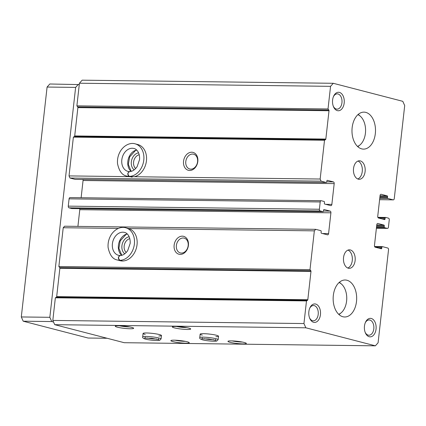 <?xml version="1.0" encoding="UTF-8"?>
<svg xmlns="http://www.w3.org/2000/svg" width="426" height="426" viewBox="0 0 426 426"><rect width="100%" height="100%" fill="white"/><g stroke="black" fill="none" stroke-linecap="round" stroke-linejoin="round"><path stroke-width="0.64" d="M118.316 228.416L63.218 227.734L64.582 226.211L315.709 229.326L320.805 230.652A0.74 0.469 -89.3 0 1 321.188 231.499L321.087 232.415A0.74 0.469 -89.3 0 0 321.465 233.262L327.493 234.827A1.48 0.943 -89.3 0 0 327.637 234.848A1.48 0.943 -89.3 0 0 328.584 233.608L330.917 212.808L79.784 209.688L77.915 226.376M330.917 212.808A1.48 0.943 -89.3 0 0 330.15 211.104L324.127 209.544A0.74 0.469 -89.3 0 0 324.053 209.533A0.74 0.469 -89.3 0 0 323.584 210.151L323.478 211.067A0.74 0.469 -89.3 0 1 323.009 211.685A0.74 0.469 -89.3 0 1 322.935 211.674L320.155 210.955A1.48 0.943 -89.3 0 1 319.393 209.251L320.208 201.956A1.48 0.943 -89.3 0 1 321.156 200.715A1.48 0.943 -89.3 0 1 321.3 200.737L324.079 201.455A0.74 0.469 -89.3 0 1 324.463 202.307L324.362 203.218A0.74 0.469 -89.3 0 0 324.74 204.07L330.768 205.63A1.48 0.943 -89.3 0 0 330.911 205.651A1.48 0.943 -89.3 0 0 331.854 204.411L334.192 183.611A1.48 0.943 -89.3 0 0 333.425 181.913L327.402 180.347A0.74 0.469 -89.3 0 0 327.328 180.336A0.74 0.469 -89.3 0 0 326.859 180.959L326.753 181.87A0.74 0.469 -89.3 0 1 326.284 182.488A0.74 0.469 -89.3 0 1 326.209 182.482L321.113 181.156L320.16 179.032L324.511 140.239L325.533 139.637A0.74 0.469 -89.3 0 0 325.831 139.068L329.01 110.744A0.74 0.469 -89.3 0 0 328.851 110.052L328.02 108.965L330.555 86.34L333.281 83.294L402.794 101.324L404.7 105.573L394.263 198.633A1.48 0.943 -89.3 0 1 393.315 199.869A1.48 0.943 -89.3 0 1 393.171 199.853L387.841 198.468A0.74 0.469 -89.3 0 1 387.463 197.616L387.564 196.705A0.74 0.469 -89.3 0 0 387.181 195.853L381.158 194.293A1.48 0.943 -89.3 0 0 381.014 194.272A1.48 0.943 -89.3 0 0 380.067 195.513L377.734 216.312A1.48 0.943 -89.3 0 0 378.496 218.016L384.518 219.576A0.74 0.469 -89.3 0 0 384.593 219.587A0.74 0.469 -89.3 0 0 385.067 218.964L385.168 218.053A0.74 0.469 -89.3 0 1 385.642 217.436A0.74 0.469 -89.3 0 1 385.711 217.446L388.496 218.165A1.48 0.943 -89.3 0 1 389.257 219.864L388.437 227.165A1.48 0.943 -89.3 0 1 387.495 228.405A1.48 0.943 -89.3 0 1 387.346 228.384L384.566 227.665A0.74 0.469 -89.3 0 1 384.188 226.813L384.289 225.902A0.74 0.469 -89.3 0 0 383.906 225.05L377.883 223.485A1.48 0.943 -89.3 0 0 377.74 223.469A1.48 0.943 -89.3 0 0 376.792 224.704L374.459 245.509A1.48 0.943 -89.3 0 0 375.221 247.208L381.249 248.773A0.74 0.469 -89.3 0 0 381.318 248.779A0.74 0.469 -89.3 0 0 381.792 248.161L381.893 247.25A0.74 0.469 -89.3 0 1 382.367 246.627A0.74 0.469 -89.3 0 1 382.442 246.638L387.767 248.023A1.48 0.943 -89.3 0 1 388.533 249.721L378.091 342.781L375.365 345.827L305.857 327.796L303.951 323.547L306.486 300.921L307.508 300.319A0.74 0.469 -89.3 0 0 307.812 299.744L310.985 271.421A0.74 0.469 -89.3 0 0 310.826 270.728L309.995 269.647L314.345 230.855L128.689 228.549L125.713 227.766C122.214 226.595 116.048 227.798 111.484 234.3C108.859 238.347 107.735 242.767 108.113 247.57C109.695 255.083 112.773 259.226 117.352 259.988A16.646 12.689 -75.5 0 0 119.53 260.297C117.81 258.215 118.029 256.633 120.196 255.557M314.345 230.855L315.709 229.326M320.16 179.032L134.504 176.726A16.646 12.689 -75.5 0 0 146.453 160.794A16.646 12.689 -75.5 0 0 137.79 144.526L135.127 143.834C131.629 142.662 125.462 143.866 120.904 150.367C118.274 154.409 117.15 158.834 117.528 163.637C119.11 171.151 122.187 175.288 126.767 176.055A16.646 12.689 -75.5 0 0 128.945 176.364C127.225 174.282 127.443 172.7 129.611 171.625M129.121 176.662L134.504 176.726M129.094 176.657L69.028 175.911L73.379 137.119L74.401 136.517A0.74 0.469 -89.3 0 0 74.704 135.947L77.878 107.624A0.74 0.469 -89.3 0 0 77.718 106.931L76.888 105.845L79.428 83.219L82.154 80.173L333.281 83.294M321.113 181.156L69.981 178.036L69.028 175.911M375.365 345.827L124.238 342.706L54.725 324.676L52.819 320.427L55.359 297.801L56.376 297.199A0.74 0.469 -89.3 0 0 56.679 296.624L59.858 268.3A0.74 0.469 -89.3 0 0 59.699 267.608L58.863 266.527L63.218 227.734M202.286 335.113A9.244 1.102 6.4 0 1 200.151 334.149A9.244 1.102 6.4 0 1 206.322 333.798A9.244 1.102 6.4 0 1 216.472 335.267A9.244 1.102 6.4 0 1 218.527 336.21A9.244 1.102 6.4 0 1 215.87 336.684M145.213 334.405A9.244 1.102 6.4 0 1 143.077 333.441A9.244 1.102 6.4 0 1 149.249 333.089A9.244 1.102 6.4 0 1 159.399 334.559A9.244 1.102 6.4 0 1 161.454 335.502A9.244 1.102 6.4 0 1 158.797 335.976M244.279 342.483A9.244 1.102 6.4 0 1 246.281 343.287A9.244 1.102 6.4 0 1 237.021 343.489A9.244 1.102 6.4 0 1 228.038 341.237A9.244 1.102 6.4 0 1 234.657 341.05A9.244 1.102 6.4 0 1 244.279 342.483M188.67 328.057A9.244 1.102 6.4 0 1 190.672 328.861A9.244 1.102 6.4 0 1 181.412 329.064A9.244 1.102 6.4 0 1 172.429 326.811A9.244 1.102 6.4 0 1 179.048 326.625A9.244 1.102 6.4 0 1 188.67 328.057M187.2 341.774A9.244 1.102 6.4 0 1 189.208 342.579A9.244 1.102 6.4 0 1 179.948 342.781A9.244 1.102 6.4 0 1 170.959 340.528A9.244 1.102 6.4 0 1 177.583 340.342A9.244 1.102 6.4 0 1 187.2 341.774M131.597 327.349A9.244 1.102 6.4 0 1 133.599 328.153A9.244 1.102 6.4 0 1 124.339 328.355A9.244 1.102 6.4 0 1 115.35 326.103A9.244 1.102 6.4 0 1 121.974 325.917A9.244 1.102 6.4 0 1 131.597 327.349M305.857 327.796L54.725 324.676M303.951 323.547L52.819 320.427M306.486 300.921L55.359 297.801M309.995 269.647L58.863 266.527M188.409 245.371A9.244 7.05 -75.5 0 0 178.59 237.335A9.244 7.05 -75.5 0 0 176.817 253.135A9.244 7.05 -75.5 0 0 188.409 245.371M117.352 259.988L120.02 260.68A16.646 12.689 -75.5 0 0 137.039 244.732A16.646 12.689 -75.5 0 0 128.689 228.549M79.662 208.66A1.48 0.943 -89.3 0 1 79.784 209.688M71.951 208.559A0.74 0.469 -89.3 0 1 71.877 208.564A0.74 0.469 -89.3 0 1 71.802 208.554L69.023 207.835A1.48 0.943 -89.3 0 1 68.261 206.136L69.081 198.835A1.48 0.943 -89.3 0 1 70.024 197.595A1.48 0.943 -89.3 0 1 70.173 197.616M81.126 197.733L83.059 180.491A1.48 0.943 -89.3 0 0 82.937 179.468M75.226 179.362A0.74 0.469 -89.3 0 1 75.152 179.373A0.74 0.469 -89.3 0 1 75.077 179.362L69.981 178.036M197.824 161.433A9.244 7.05 -75.5 0 0 188.004 153.397A9.244 7.05 -75.5 0 0 186.231 169.202A9.244 7.05 -75.5 0 0 197.824 161.433M324.511 140.239L73.379 137.119M328.02 108.965L76.888 105.845M330.555 86.34L79.428 83.219M365.785 112.379A18.494 11.763 -89.3 0 1 375.45 132.204A18.494 11.763 -89.3 0 1 363.511 149.116A18.494 11.763 -89.3 0 1 351.977 130.478A18.494 11.763 -89.3 0 1 363.969 112.134A18.494 11.763 -89.3 0 1 365.785 112.379M346.956 280.249A18.494 11.763 -89.3 0 1 356.621 300.074A18.494 11.763 -89.3 0 1 344.682 316.987A18.494 11.763 -89.3 0 1 333.148 298.349A18.494 11.763 -89.3 0 1 345.14 280.004A18.494 11.763 -89.3 0 1 346.956 280.249M360.343 160.916A9.244 5.884 -89.3 0 1 365.173 170.826A9.244 5.884 -89.3 0 1 359.203 179.282A9.244 5.884 -89.3 0 1 353.436 169.963A9.244 5.884 -89.3 0 1 359.432 160.794A9.244 5.884 -89.3 0 1 360.343 160.916M350.353 249.955A9.244 5.884 -89.3 0 1 355.183 259.871A9.244 5.884 -89.3 0 1 349.213 268.327A9.244 5.884 -89.3 0 1 343.452 259.008A9.244 5.884 -89.3 0 1 349.448 249.833A9.244 5.884 -89.3 0 1 350.353 249.955M337.365 110.643A9.244 5.884 90.7 0 0 343.968 104.354A9.244 5.884 90.7 0 0 341.066 93.235A9.244 5.884 90.7 0 0 333.606 96.223A9.244 5.884 90.7 0 0 333.478 106.692A9.244 5.884 90.7 0 0 337.365 110.643M369.235 336.726A9.244 5.884 90.7 0 0 375.833 330.443A9.244 5.884 90.7 0 0 372.936 319.319A9.244 5.884 90.7 0 0 365.476 322.306A9.244 5.884 90.7 0 0 365.343 332.775A9.244 5.884 90.7 0 0 369.235 336.726M313.627 322.301A9.244 5.884 90.7 0 0 320.224 316.017A9.244 5.884 90.7 0 0 317.327 304.894A9.244 5.884 90.7 0 0 309.867 307.881A9.244 5.884 90.7 0 0 309.734 318.35A9.244 5.884 90.7 0 0 313.627 322.301M138.594 152.838A9.244 7.05 -75.5 0 0 131.655 160.128A9.244 7.05 -75.5 0 0 134.174 169.873M139.243 154.729A7.647 5.826 -75.5 0 0 133.839 160.698A7.647 5.826 -75.5 0 0 135.66 168.536M129.179 236.771A9.244 7.05 -75.5 0 0 122.241 244.061A9.244 7.05 -75.5 0 0 124.759 253.811M129.829 238.661A7.647 5.826 -75.5 0 0 124.424 244.63A7.647 5.826 -75.5 0 0 126.245 252.469M197.589 161.678A7.647 5.826 -75.5 0 0 193.612 154.207A7.647 5.826 -75.5 0 0 186.05 160.144A7.647 5.826 -75.5 0 0 189.772 169.005A7.647 5.826 -75.5 0 0 197.589 161.678M188.175 245.616A7.647 5.826 -75.5 0 0 184.197 238.139A7.647 5.826 -75.5 0 0 176.636 244.077A7.647 5.826 -75.5 0 0 180.358 252.938A7.647 5.826 -75.5 0 0 188.175 245.616M129.685 326.923A7.647 0.911 6.4 0 1 119.44 325.773M185.294 341.348A7.647 0.911 6.4 0 1 175.043 340.198M186.764 327.631A7.647 0.911 6.4 0 1 176.513 326.481M242.367 342.057A7.647 0.911 6.4 0 1 232.122 340.906M309.542 317.865A7.647 4.862 90.7 0 0 312.567 320.703A7.647 4.862 90.7 0 0 313.318 320.805A7.647 4.862 90.7 0 0 318.275 313.222A7.647 4.862 90.7 0 0 313.509 305.517A7.647 4.862 90.7 0 0 309.665 308.365M365.151 332.291A7.647 4.862 90.7 0 0 368.176 335.129A7.647 4.862 90.7 0 0 368.927 335.23A7.647 4.862 90.7 0 0 373.884 327.647A7.647 4.862 90.7 0 0 369.118 319.942A7.647 4.862 90.7 0 0 365.268 322.791M333.286 106.202A7.647 4.862 90.7 0 0 336.311 109.045A7.647 4.862 90.7 0 0 337.062 109.147A7.647 4.862 90.7 0 0 342.019 101.564A7.647 4.862 90.7 0 0 337.248 93.858A7.647 4.862 90.7 0 0 333.404 96.707M348.015 250.094A9.244 5.884 -89.3 0 1 352.355 259.12A9.244 5.884 -89.3 0 1 347.792 268.034M358.005 161.049A9.244 5.884 -89.3 0 1 362.345 170.075A9.244 5.884 -89.3 0 1 357.781 178.989M107.123 338.271L88.086 338.031L23.206 321.204L21.3 316.955L47.089 87.048L49.815 83.997L79.273 84.593M53.532 322.024L51.743 321.555L23.206 321.204M51.743 321.555L49.837 317.306L21.3 316.955M49.837 317.306L75.626 87.399L47.089 87.048M75.626 87.399L78.352 84.353M338.675 314.287A16.358 10.405 90.7 0 0 341.12 312.833A16.358 10.405 90.7 0 0 346.753 298.519A16.358 10.405 90.7 0 0 341.476 284.062A16.358 10.405 90.7 0 0 339.069 282.55M357.505 146.422A16.358 10.405 90.7 0 0 359.949 144.968A16.358 10.405 90.7 0 0 365.583 130.649A16.358 10.405 90.7 0 0 360.305 116.197A16.358 10.405 90.7 0 0 357.899 114.685M132.161 177.12L129.264 176.369A16.646 12.689 -75.5 0 0 143.583 161.523A16.646 12.689 -75.5 0 0 135.127 143.834M131.842 177.115L128.945 176.364M129.264 176.369C127.454 174.282 127.587 172.7 129.664 171.625L129.424 171.593C132.214 171.603 134.776 169.963 137.119 166.662L139.579 159.5C140.005 152.173 136.203 148.78 133.918 148.488A11.837 9.021 -75.5 0 0 122.214 157.679A11.837 9.021 -75.5 0 0 127.976 171.401A11.837 9.021 -75.5 0 0 129.206 171.603M122.512 260.994L119.85 260.302A16.646 12.689 -75.5 0 0 134.169 245.461A16.646 12.689 -75.5 0 0 125.713 227.766M122.198 260.989L119.53 260.297M119.85 260.302C118.039 258.215 118.172 256.633 120.249 255.557L120.01 255.525C122.8 255.541 125.361 253.896 127.704 250.6L130.164 243.432C130.59 236.11 126.788 232.713 124.504 232.42A11.837 9.021 -75.5 0 0 112.799 241.611A11.837 9.021 -75.5 0 0 118.561 255.334A11.837 9.021 -75.5 0 0 119.791 255.536M307.508 300.319L56.376 297.199M307.812 299.744L56.679 296.624M310.985 271.421L59.858 268.3M310.826 270.728L59.699 267.608M328.584 233.608L322.498 233.533M330.15 211.104L323.483 211.024M322.935 211.674L71.802 208.554M320.155 210.955L69.023 207.835M319.393 209.251L68.261 206.136M320.208 201.956L69.081 198.835M331.854 204.411L325.773 204.336M334.192 183.611L83.059 180.491M333.425 181.913L326.758 181.827M326.209 182.482L75.077 179.362M325.533 139.637L74.401 136.517M325.831 139.068L74.704 135.947M329.01 110.744L77.878 107.624M328.851 110.052L77.718 106.931M393.171 199.853L379.598 199.682L393.315 199.869M387.841 198.468L379.747 198.367M387.463 197.616L379.843 197.526M387.564 196.705L379.944 196.61M387.181 195.853L380.04 195.768M381.158 194.293L380.865 194.288M385.067 218.964L382.026 218.927M385.168 218.053L378.379 217.968M385.567 217.441L377.862 217.345L385.642 217.436M387.346 228.384L376.392 228.245L387.495 228.405M384.566 227.665L376.472 227.564M384.188 226.813L376.568 226.717M384.289 225.902L376.669 225.807M383.906 225.05L376.765 224.96M377.883 223.485L377.59 223.485M381.792 248.161L378.751 248.124M381.893 247.25L375.104 247.165M382.292 246.638L374.587 246.542M136.618 150A11.837 9.021 -75.5 0 0 128.237 159.244A11.837 9.021 -75.5 0 0 131.07 171.396M127.204 233.933A11.837 9.021 -75.5 0 0 118.822 243.177A11.837 9.021 -75.5 0 0 121.655 255.328M161.454 335.502L161.065 338.968A9.244 1.102 -173.6 0 0 151.997 336.844A9.244 1.102 -173.6 0 0 142.689 336.907C142.279 337.653 143.168 338.388 145.362 339.101M147.013 337.946A6.656 0.793 -173.6 0 0 156.619 339.021M218.527 336.21L218.139 339.676A9.244 1.102 -173.6 0 0 209.075 337.552A9.244 1.102 -173.6 0 0 199.762 337.616C199.352 338.361 200.241 339.096 202.435 339.81M204.086 338.654A6.656 0.793 -173.6 0 0 213.692 339.73M323.009 211.685L71.877 208.564M321.156 200.715L70.024 197.595M326.284 182.488L75.152 179.373M382.367 246.627L374.582 246.532M341.476 284.062L339.405 282.252M341.12 312.833L339 314.59M360.305 116.197L358.234 114.386M359.949 144.968L357.829 146.725M129.488 176.758L126.767 176.055M136.719 150.096L135.452 150.554L129.648 156.922L128.311 164.377L131.203 171.358M129.376 171.593L127.976 171.401M127.305 234.028L126.037 234.486L120.233 240.855L118.897 248.315L121.788 255.291M119.962 255.525L118.561 255.334M143.077 333.441L142.689 336.907M161.065 338.968L159.638 340.337C157.966 340.901 149.547 340.193 145.474 339.133M158.493 338.681L158.882 339.671L151.821 338.281L144.659 338.074L145.261 337.195M200.151 334.149L199.762 337.616M218.139 339.676L216.712 341.045C215.039 341.609 206.626 340.901 202.547 339.841M215.567 339.389L215.955 340.379L208.894 338.99L201.732 338.782L202.334 337.909"/></g></svg>
